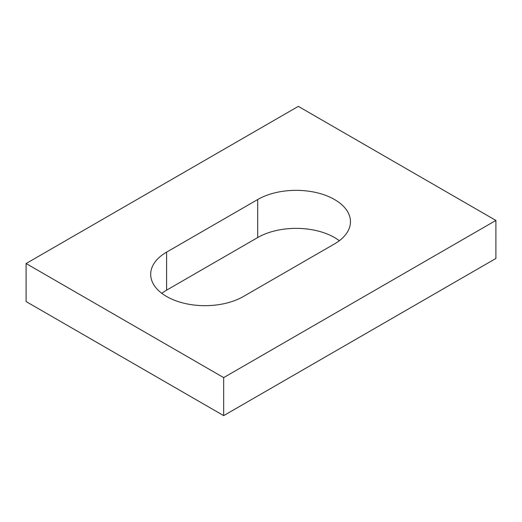 <?xml version="1.0" encoding="UTF-8"?>
<svg xmlns="http://www.w3.org/2000/svg" width="522" height="522" viewBox="0 0 522 522"><rect width="100%" height="100%" fill="white"/><g stroke="black" fill="none" stroke-linecap="round" stroke-linejoin="round"><path stroke-width="0.78" d="M339.339 240.72A54.334 31.366 0 0 0 334.543 237.549A54.334 31.366 0 0 0 257.705 237.549L257.705 199.528L166.603 252.126A54.334 31.366 0 0 0 150.688 274.311A54.334 31.366 0 0 0 184.227 303.289A54.334 31.366 0 0 0 243.435 296.489L334.543 243.891A54.334 31.366 0 0 0 350.458 221.706A54.334 31.366 0 0 0 334.543 199.528A54.334 31.366 0 0 0 257.705 199.528M26.1 263.532L298.323 106.371L495.9 220.441L223.677 377.608L26.1 263.532L26.1 301.559L223.677 415.629L223.677 377.608M166.603 252.126L166.603 290.154A54.334 31.366 0 0 0 161.807 293.318M166.603 290.154L257.705 237.549M223.677 415.629L495.9 258.468L495.9 220.441"/></g></svg>

